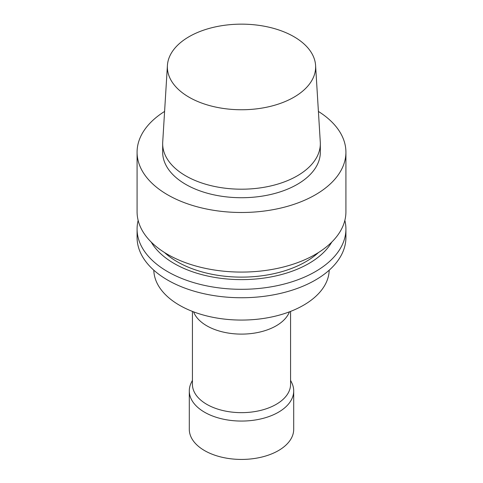 <?xml version="1.0" encoding="UTF-8"?>
<svg xmlns="http://www.w3.org/2000/svg" width="483" height="483" viewBox="0 0 483 483"><rect width="100%" height="100%" fill="white"/><g stroke="black" fill="none" stroke-linecap="round" stroke-linejoin="round"><path stroke-width="0.72" d="M289.438 311.837A49.073 28.334 180 0 1 276.204 325.808A49.073 28.334 180 0 1 227.71 332.968A49.073 28.334 180 0 1 193.562 311.837M290.573 311.402L290.573 384.317A49.073 28.334 180 0 1 276.204 404.349A49.073 28.334 180 0 1 222.717 410.496A49.073 28.334 180 0 1 192.427 384.317L192.427 311.402M290.573 380.363L291.714 382.669A52.206 30.139 180 0 1 293.706 390.922A52.206 30.139 180 0 1 278.419 412.234A52.206 30.139 180 0 1 221.522 418.767A52.206 30.139 180 0 1 189.294 390.922A52.206 30.139 180 0 1 191.286 382.669L192.427 380.363M293.706 390.922L293.706 429.284A52.206 30.139 180 0 1 278.419 450.603A52.206 30.139 180 0 1 221.522 457.135A52.206 30.139 180 0 1 189.294 429.284L189.294 390.922M329.201 270.178A87.707 50.637 180 0 1 303.517 305.238A87.707 50.637 180 0 1 208.535 316.359A87.707 50.637 180 0 1 153.799 270.178M293.924 97.216A74.134 42.8 180 0 1 211.922 106.2A74.134 42.8 180 0 1 167.414 65.44A74.134 42.8 180 0 1 241.5 24.15A74.134 42.8 180 0 1 315.586 65.44A74.134 42.8 180 0 1 293.924 97.216M315.586 65.44L320.283 142.074A78.832 45.517 180 0 1 320.332 143.68A78.832 45.517 180 0 1 297.244 175.866A78.832 45.517 180 0 1 211.331 185.732A78.832 45.517 180 0 1 162.668 143.68A78.832 45.517 180 0 1 162.717 142.074L167.414 65.44M320.332 143.68L320.332 152.205A78.832 45.517 180 0 1 297.244 184.391A78.832 45.517 180 0 1 211.331 194.257A78.832 45.517 180 0 1 162.668 152.205L162.668 143.68M318.406 111.434A104.419 60.284 180 0 1 345.919 152.205A104.419 60.284 180 0 1 315.333 194.836A104.419 60.284 180 0 1 201.544 207.901A104.419 60.284 180 0 1 137.081 152.205A104.419 60.284 180 0 1 164.594 111.434M345.919 152.205L345.919 211.796A104.419 60.284 180 0 1 315.333 254.426A104.419 60.284 180 0 1 201.544 267.491A104.419 60.284 180 0 1 137.081 211.796L137.081 152.205M318.46 252.543A90.84 52.448 180 0 1 305.733 261.762A90.84 52.448 180 0 1 164.54 252.543M331.785 242.08A95.187 54.953 180 0 1 308.806 263.531A95.187 54.953 180 0 1 151.215 242.08M344.844 220.411A104.419 60.284 180 0 1 345.919 229.027A104.419 60.284 180 0 1 315.333 271.651A104.419 60.284 180 0 1 201.544 284.722A104.419 60.284 180 0 1 137.081 229.027A104.419 60.284 180 0 1 138.156 220.411M345.919 229.027L345.919 237.461A104.419 60.284 180 0 1 315.333 280.092A104.419 60.284 180 0 1 201.544 293.157A104.419 60.284 180 0 1 137.081 237.461L137.081 229.027"/></g></svg>
